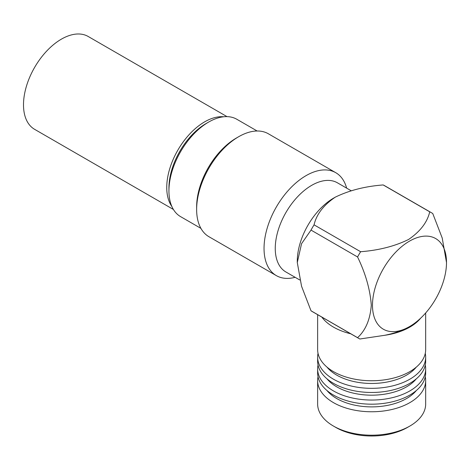 <?xml version="1.0" encoding="UTF-8"?>
<svg xmlns="http://www.w3.org/2000/svg" width="470" height="470" viewBox="0 0 470 470"><rect width="100%" height="100%" fill="white"/><g stroke="black" fill="none" stroke-linecap="round" stroke-linejoin="round"><path stroke-width="0.7" d="M227.016 116.631L88.201 36.49A53.603 30.95 120 0 0 46.894 50.848A53.603 30.95 120 0 0 23.5 104.792A53.603 30.95 120 0 0 34.604 129.326L173.412 209.467M223.679 116.777A53.603 30.95 120 0 0 185.738 138.603A53.603 30.95 120 0 0 166.75 187.495A53.603 30.95 120 0 0 171.873 206.512M425.274 376.781A54.021 31.19 180 0 1 425.673 380.577L425.673 404.006A54.021 31.19 180 0 1 409.852 426.061L407.466 427.441A50.648 29.24 180 0 1 335.839 427.441L333.453 426.061A54.021 31.19 180 0 1 317.632 404.006L317.632 380.577A54.021 31.19 180 0 1 318.031 376.781M409.852 426.061A54.021 31.19 180 0 1 333.453 426.061L335.839 427.441M425.673 380.577A54.021 31.19 180 0 1 392.327 409.388A54.021 31.19 180 0 1 333.453 402.631A54.021 31.19 180 0 1 317.632 380.577M416.332 390.523A49.379 28.511 180 0 1 336.737 398.542A49.379 28.511 180 0 1 326.973 390.523M425.274 365.067A54.021 31.19 180 0 1 425.673 368.856L425.673 372.992A54.021 31.19 180 0 1 392.327 401.809A54.021 31.19 180 0 1 333.453 395.047A54.021 31.19 180 0 1 317.632 372.992L317.632 368.856A54.021 31.19 180 0 1 318.031 365.067M425.673 368.856A54.021 31.19 180 0 1 392.327 397.673A54.021 31.19 180 0 1 333.453 390.911A54.021 31.19 180 0 1 317.632 368.856M416.332 378.808A49.379 28.511 180 0 1 336.737 386.828A49.379 28.511 180 0 1 326.973 378.808M425.274 353.352A54.021 31.19 180 0 1 425.673 357.141L425.673 361.277A54.021 31.19 180 0 1 392.327 390.094A54.021 31.19 180 0 1 333.453 383.332A54.021 31.19 180 0 1 317.632 361.277L317.632 357.141A54.021 31.19 180 0 1 318.031 353.352M425.673 357.141A54.021 31.19 180 0 1 392.327 385.958A54.021 31.19 180 0 1 333.453 379.196A54.021 31.19 180 0 1 317.632 357.141M416.332 367.094A49.379 28.511 180 0 1 336.737 375.113A49.379 28.511 180 0 1 326.973 367.094M425.673 312.967L425.673 349.557A54.021 31.19 180 0 1 392.327 378.373A54.021 31.19 180 0 1 333.453 371.611A54.021 31.19 180 0 1 317.632 349.557L317.632 314.665M350.785 333.806A54.021 31.19 180 0 1 333.453 327.091A54.021 31.19 180 0 1 321.821 317.086M420.627 318.202A54.021 31.19 180 0 1 384.513 335.327L359.844 339.005A72.592 41.912 120 0 1 358.874 338.476A72.592 41.912 120 0 1 357.564 337.666L311.011 310.788L301.558 286.259L297.281 262.513L301.564 243.677L311.011 230.089L357.564 256.972C365.589 273.528 370.166 289.614 371.294 305.218C370.196 319.506 365.619 330.316 357.564 337.666M409.493 326.609A52.334 30.215 120 0 0 446.5 262.513A52.334 30.215 120 0 0 409.493 241.145A52.334 30.215 120 0 0 372.487 305.241A52.334 30.215 120 0 0 409.493 326.609L409.253 326.744C402.114 330.663 393.866 333.524 384.513 335.327M446.5 262.513L442.217 238.037L432.77 213.55A72.592 41.912 120 0 0 431.466 212.74A72.592 41.912 120 0 0 429.721 211.823C427.318 222.275 420.256 231.499 408.542 239.494C394.747 246.245 378.773 250.322 360.619 251.72A72.592 41.912 120 0 0 357.564 256.972M297.281 262.513L297.281 261.132A51.489 29.728 120 0 1 333.688 198.07L335.245 197.177C349.081 190.409 365.055 186.332 383.168 184.945L429.721 211.823M431.466 212.74L384.906 185.862A72.592 41.912 120 0 0 383.168 184.945M351.108 190.714L337.413 182.807A51.489 29.728 120 0 0 311.669 185.356A51.489 29.728 120 0 0 278.029 230.729A51.489 29.728 120 0 0 285.919 271.989L299.766 279.979M346.637 188.129A59.426 34.31 120 0 0 335.768 172.696A59.426 34.31 120 0 0 306.058 175.639A59.426 34.31 120 0 0 267.236 228.003A59.426 34.31 120 0 0 276.342 275.62A59.426 34.31 120 0 0 295.142 277.312M335.768 172.696L268.364 133.78A59.426 34.31 120 0 0 238.654 136.723L238.654 136.723A59.426 34.31 120 0 0 196.636 209.503A59.426 34.31 120 0 0 208.939 236.71L276.342 275.62M236.387 138.033L238.654 136.723L236.387 138.033A56.218 32.459 120 0 0 196.636 206.882L196.636 209.503M257.131 130.995L236.798 119.257A56.218 32.459 120 0 0 208.692 122.041L208.692 122.041A56.218 32.459 120 0 0 168.936 190.896A56.218 32.459 120 0 0 180.58 216.629L200.913 228.367M206.13 123.522L208.692 122.041L206.13 123.522A52.593 30.368 120 0 0 168.936 187.935L168.936 190.896M311.011 230.089A72.592 41.912 120 0 1 314.06 224.842L360.619 251.72M314.06 224.842C316.48 214.361 323.542 205.137 335.245 197.177M311.011 310.788A72.592 41.912 120 0 0 312.315 311.598L358.874 338.476"/></g></svg>
